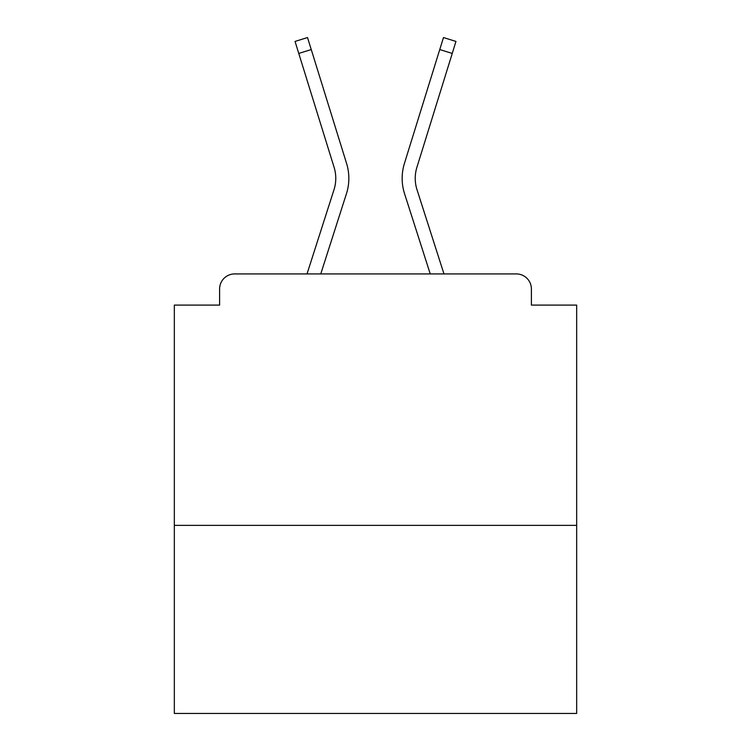 <?xml version="1.0" encoding="UTF-8"?>
<svg xmlns="http://www.w3.org/2000/svg" width="751" height="751" viewBox="0 0 751 751"><rect width="100%" height="100%" fill="white"/><g stroke="black" fill="none" stroke-linecap="round" stroke-linejoin="round"><path stroke-width="1.13" d="M576.665 525.362L576.665 305.094L531.398 305.094L531.398 289.004A15.086 15.086 0 0 0 516.312 273.918L234.688 273.918A15.086 15.086 0 0 0 219.602 289.004L219.602 305.094L174.335 305.094L174.335 713.45L576.665 713.45L576.665 525.362L174.335 525.362M219.602 289.004L219.602 305.094M516.312 273.918L443.972 273.918L417.002 189.712A37.212 37.212 0 0 1 416.899 167.332L452.243 53.434L439.748 49.557L404.413 163.465A50.289 50.289 0 0 0 404.554 193.702L430.239 273.918M333.998 189.712A37.212 37.212 0 0 0 334.101 167.332A37.212 37.212 0 0 1 333.998 189.712A37.212 37.212 0 0 0 334.101 167.332A37.212 37.212 0 0 1 333.998 189.712A37.212 37.212 0 0 0 334.101 167.332A37.212 37.212 0 0 1 333.998 189.712A37.212 37.212 0 0 0 334.101 167.332A37.212 37.212 0 0 1 333.998 189.712A37.212 37.212 0 0 0 334.101 167.332A37.212 37.212 0 0 1 333.998 189.712A37.212 37.212 0 0 0 334.101 167.332A37.212 37.212 0 0 1 333.998 189.712A37.212 37.212 0 0 0 334.101 167.332A37.212 37.212 0 0 1 333.998 189.712A37.212 37.212 0 0 0 334.101 167.332A37.212 37.212 0 0 1 333.998 189.712A37.212 37.212 0 0 0 334.101 167.332A37.212 37.212 0 0 1 333.998 189.712A37.212 37.212 0 0 0 334.101 167.332A37.212 37.212 0 0 1 333.998 189.712A37.212 37.212 0 0 0 334.101 167.332A37.212 37.212 0 0 1 333.998 189.712A37.212 37.212 0 0 0 334.101 167.332A37.212 37.212 0 0 1 333.998 189.712A37.212 37.212 0 0 0 334.101 167.332A37.212 37.212 0 0 1 333.998 189.712A37.212 37.212 0 0 0 334.101 167.332A37.212 37.212 0 0 1 333.998 189.712A37.212 37.212 0 0 0 334.101 167.332A37.212 37.212 0 0 1 333.998 189.712L307.028 273.918L234.688 273.918M531.398 305.094L531.398 289.004M334.101 167.332L295.04 41.427L307.525 37.55L346.587 163.465A50.289 50.289 0 0 1 346.446 193.702L320.761 273.918M298.757 53.434L311.252 49.557L346.587 163.465M404.413 163.465L443.475 37.55L455.96 41.427L452.243 53.434M417.002 189.712A37.212 37.212 0 0 1 416.899 167.332A37.212 37.212 0 0 0 417.002 189.712A37.212 37.212 0 0 1 416.899 167.332A37.212 37.212 0 0 0 417.002 189.712A37.212 37.212 0 0 1 416.899 167.332A37.212 37.212 0 0 0 417.002 189.712A37.212 37.212 0 0 1 416.899 167.332A37.212 37.212 0 0 0 417.002 189.712A37.212 37.212 0 0 1 416.899 167.332A37.212 37.212 0 0 0 417.002 189.712A37.212 37.212 0 0 1 416.899 167.332A37.212 37.212 0 0 0 417.002 189.712A37.212 37.212 0 0 1 416.899 167.332A37.212 37.212 0 0 0 417.002 189.712A37.212 37.212 0 0 1 416.899 167.332A37.212 37.212 0 0 0 417.002 189.712A37.212 37.212 0 0 1 416.899 167.332A37.212 37.212 0 0 0 417.002 189.712A37.212 37.212 0 0 1 416.899 167.332A37.212 37.212 0 0 0 417.002 189.712A37.212 37.212 0 0 1 416.899 167.332A37.212 37.212 0 0 0 417.002 189.712A37.212 37.212 0 0 1 416.899 167.332A37.212 37.212 0 0 0 417.002 189.712A37.212 37.212 0 0 1 416.899 167.332A37.212 37.212 0 0 0 417.002 189.712A37.212 37.212 0 0 1 416.899 167.332A37.212 37.212 0 0 0 417.002 189.712A37.212 37.212 0 0 1 416.899 167.332A37.212 37.212 0 0 0 417.002 189.712A37.212 37.212 0 0 1 416.899 167.332A37.212 37.212 0 0 0 417.002 189.712A37.212 37.212 0 0 1 416.899 167.332A37.212 37.212 0 0 0 417.002 189.712A37.212 37.212 0 0 1 416.899 167.332A37.212 37.212 0 0 0 417.002 189.712A37.212 37.212 0 0 1 416.899 167.332A37.212 37.212 0 0 0 417.002 189.712A37.212 37.212 0 0 1 416.899 167.332A37.212 37.212 0 0 0 417.002 189.712A37.212 37.212 0 0 1 416.899 167.332A37.212 37.212 0 0 0 417.002 189.712A37.212 37.212 0 0 1 416.899 167.332A37.212 37.212 0 0 0 417.002 189.712A37.212 37.212 0 0 1 416.899 167.332A37.212 37.212 0 0 0 417.002 189.712A37.212 37.212 0 0 1 416.899 167.332A37.212 37.212 0 0 0 417.002 189.712A37.212 37.212 0 0 1 416.899 167.332A37.212 37.212 0 0 0 417.002 189.712A37.212 37.212 0 0 1 416.899 167.332A37.212 37.212 0 0 0 417.002 189.712A37.212 37.212 0 0 1 416.899 167.332A37.212 37.212 0 0 0 417.002 189.712A37.212 37.212 0 0 1 416.899 167.332A37.212 37.212 0 0 0 417.002 189.712"/></g></svg>
